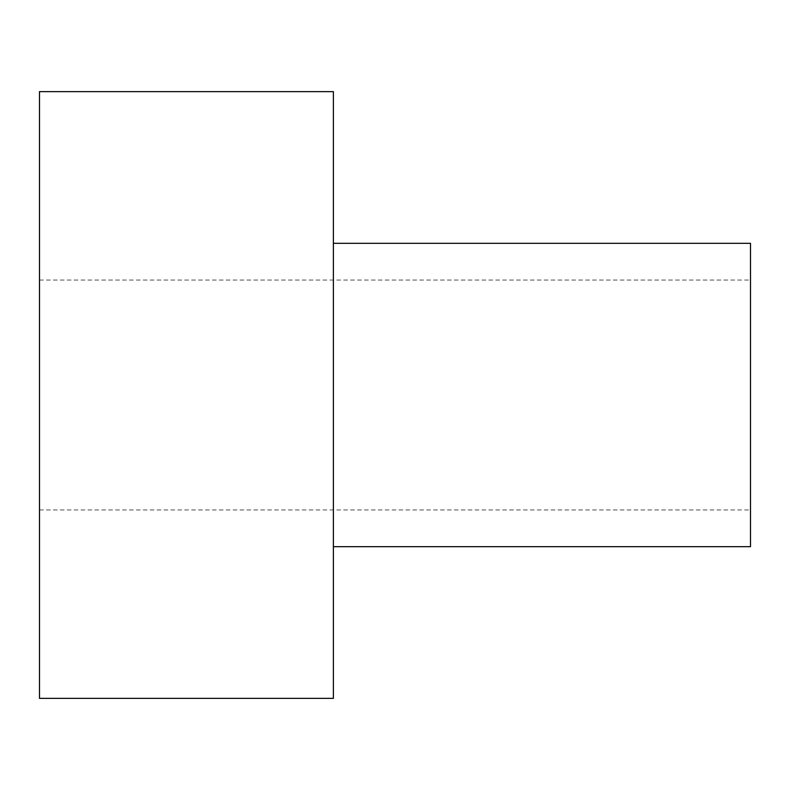 <?xml version="1.0" encoding="UTF-8"?>
<svg xmlns="http://www.w3.org/2000/svg" width="790" height="790" viewBox="0 0 790 790"><rect width="100%" height="100%" fill="white"/><g stroke="black" fill="none" stroke-linecap="round" stroke-linejoin="round"><path stroke-width="0.59" stroke-dasharray="3.95 2.96" d="M750.5 243.32L750.5 546.68M39.5 91.64L39.5 698.36M333.38 91.64L333.38 698.36M39.5 395L39.5 280.055L39.5 395M39.5 509.945L750.5 509.945M39.5 280.055L750.5 280.055"/><path stroke-width="1.19" d="M333.38 395L333.38 91.64L39.5 91.64L39.5 698.36L333.38 698.36L333.38 395M333.38 546.68L750.5 546.68L750.5 243.32L333.38 243.32"/></g></svg>
